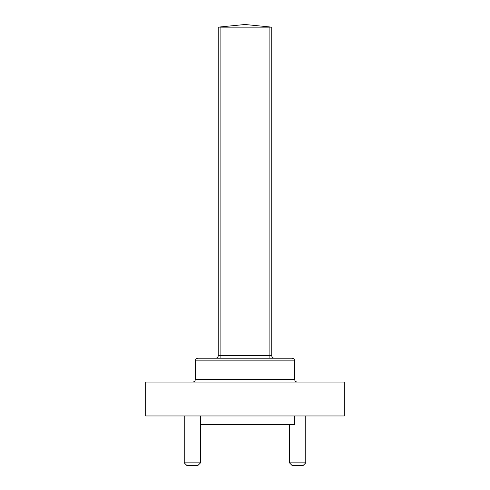 <?xml version="1.0" encoding="UTF-8"?>
<svg xmlns="http://www.w3.org/2000/svg" width="490" height="490" viewBox="0 0 490 490"><rect width="100%" height="100%" fill="white"/><g stroke="black" fill="none" stroke-linecap="round" stroke-linejoin="round"><path stroke-width="0.73" d="M271.754 27.146L271.754 355.581L269.102 355.581L269.102 27.146L271.754 27.146L244.963 24.5L218.246 27.14L220.898 27.146L220.898 355.581L269.102 355.581L269.102 358.227M269.102 27.146L220.898 27.146M218.246 27.146L218.246 355.581A2.646 2.646 0 0 1 215.6 358.227M274.4 358.227A2.646 2.646 0 0 1 271.754 355.581M294.661 360.879L195.339 360.879C195.492 359.268 196.38 358.386 197.985 358.227L292.016 358.227C293.639 358.398 294.521 359.28 294.661 360.879L294.661 379.419C294.821 381.024 295.703 381.912 297.314 382.065M200.514 462.854L197.868 465.5L186.874 465.5L184.228 462.854L200.514 462.854L200.514 415.967M305.772 462.854L303.126 465.5L292.132 465.5L289.486 462.854L305.772 462.854L305.772 415.967M294.661 415.967L294.661 424.444L200.514 424.444M344.323 415.967L145.677 415.967L145.677 382.065L344.323 382.065L344.323 415.967M218.246 355.581L220.898 355.581L220.898 358.227M195.339 360.879L195.339 379.419L294.661 379.419M195.339 379.419C195.198 381.012 194.31 381.894 192.686 382.065M289.486 462.854L289.486 424.444M184.228 462.854L184.228 415.967"/></g></svg>
